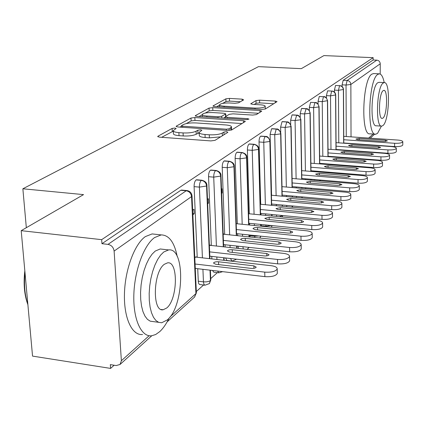 <?xml version="1.0" encoding="UTF-8"?>
<svg xmlns="http://www.w3.org/2000/svg" width="424" height="424" viewBox="0 0 424 424"><rect width="100%" height="100%" fill="white"/><g stroke="black" fill="none" stroke-linecap="round" stroke-linejoin="round"><path stroke-width="0.64" d="M174.932 128.059L172.118 128.424L158.009 136.189L157.702 136.475L159.445 137.143L210.845 140.911L215.005 140.349L227.889 132.32L226.729 131.668L223.914 132.044L222.277 133.056C219.388 134.456 215.058 135.033 209.281 134.79L205.02 134.488C201.008 134.132 199.057 133.412 199.163 132.315L201.861 130.311L200.6 129.85L197.785 130.216L196.068 131.212C193.09 132.595 188.754 133.162 183.067 132.924L178.886 132.627C175.017 132.288 173.146 131.588 173.278 130.534L176.146 128.509L174.932 128.059M173.305 131.117L161.655 137.307M199.19 132.892L196.201 134.233L196.068 131.212M243.662 99.873L242.141 99.147L229.432 98.405L225.886 98.834L213.219 105.804L212.996 106.016L214.682 106.572L261.698 109.45L265.36 108.989L277.047 101.633L275.245 101.071L259.557 100.159L256.017 100.594L250.769 103.774L252.534 104.336L260.394 104.808C263.606 105.046 265.207 105.56 265.207 106.355C263.998 107.632 260.59 108.21 254.994 108.083L224.126 106.201C221.047 105.968 219.537 105.475 219.584 104.717C220.867 103.44 224.285 102.862 229.834 102.984L234.885 103.281L238.484 102.841L243.662 99.873M170.035 316.914L195.92 293.615L191.547 196.588L114.114 251.082L121.375 360.723L120.05 364.465L116.213 365.557L110.33 364.635L110.59 368.408L32.542 356.107L21.2 230.667L101.665 239.661L101.945 243.694L108.003 244.378L186.21 190.779L180.794 190.286L101.945 243.694M21.2 230.667L83.539 194.616L22.864 188.781L258.47 66.648L301.332 68.651L323.909 55.592L373.157 57.664L101.665 239.661M194.844 117.549L190.991 118.036L176.384 126.076L176.108 126.336L177.831 126.967L227.794 130.428L231.785 129.898L245.109 121.598L245.316 121.381L243.456 120.734L194.844 117.549L194.971 120.432L191.118 120.925L186.348 123.575M195.464 115.577L209.053 108.099L212.747 107.643L259.917 110.553L261.746 111.157L256.35 114.597L252.603 115.079L233.02 113.839L229.257 114.316L225.314 116.722L227.1 117.331L247.706 118.667L249.005 119.112L246.19 119.605L196.927 116.399L195.22 115.81L195.464 115.577L195.491 116.128M22.864 188.781L26.33 227.704M114.114 251.082C113.521 247.372 111.486 245.136 108.003 244.378M373.157 57.664L373.152 59.991L376.809 60.15C378.892 60.452 380.031 61.666 380.233 63.791L380.19 74.046M345.634 157.59L345.205 157.977M337.658 164.751L337.106 165.238M329.316 172.229L328.642 172.833M320.586 180.062L319.924 180.651M217.353 272.648L210.733 278.589M203.541 285.039L196.312 291.521M114.136 365.228L110.59 368.408M194.796 257.792L196.1 256.716L196.121 257.13M192.862 214.719L194.187 213.738L192.814 213.606M194.187 213.738L193.985 209.286L192.66 210.256M373.152 59.991L343.186 80.29L347.134 80.486L376.809 60.15M346.27 136.533L346.037 85.049L342.083 84.842L342.089 86.507M342.083 84.842L343.186 80.29M180.794 190.286L181.695 190.079M338.781 142.84L338.442 90.333L334.414 90.116L335.554 85.457L339.576 85.664C341.871 86.019 343.138 87.371 343.382 89.729L343.657 143.19M334.414 90.116L334.425 92.066M330.974 149.418L330.519 95.85L326.411 95.623L327.598 90.847L331.695 91.065C334.033 91.43 335.326 92.814 335.58 95.22L335.972 149.783M326.411 95.623L326.432 97.891M322.823 156.281L322.245 101.606L318.058 101.368L319.288 96.476L323.47 96.709C325.849 97.085 327.174 98.501 327.434 100.949L327.948 156.673M318.058 101.368L318.09 104.013M314.317 163.452L313.601 107.622L309.329 107.367L310.612 102.354L314.868 102.603C317.3 102.99 318.647 104.437 318.922 106.943L319.574 163.865M309.329 107.367L309.372 110.463M305.418 170.952L304.554 113.918L300.197 113.653L301.528 108.507L301.851 108.433M300.197 113.653L300.256 117.284M296.106 178.801L295.078 120.517L290.636 120.231L292.019 114.946L292.369 114.867M290.636 120.231L290.716 124.55M286.348 187.026L285.145 127.428L280.609 127.126L282.055 121.693L282.437 121.614M280.609 127.126L280.725 132.447M276.114 195.655L274.72 134.684L270.088 134.36L271.593 128.779L272.012 128.689M270.088 134.36L271.556 195.241M271.768 204.029L271.8 205.317M272.023 214.502L272.054 215.996M265.371 204.718L263.76 142.31L259.032 141.966C259.059 139.114 259.583 137.196 260.606 136.226L261.057 136.125M261.317 226.215L261.295 225.759L265.928 226.225L265.89 224.964M259.032 141.966L260.712 204.283M260.961 213.431L261.004 214.92M261.258 224.497L261.295 225.759M254.071 214.247L252.232 150.334L247.399 149.969C247.42 147.043 247.971 145.072 249.042 144.054L249.54 143.953M250.102 237.011L249.975 235.718L254.707 236.21L254.686 235.532M247.399 149.969L249.317 213.786M249.603 223.326L249.657 225.038M249.953 235.039L249.975 235.718M242.184 224.28L240.085 158.788L235.14 158.401C235.161 155.401 235.733 153.366 236.862 152.306L237.413 152.19M238.447 248.448L238.065 246.201L242.899 246.699M235.14 158.401L237.318 223.793M237.652 233.757L237.716 235.712M229.649 234.859L227.269 167.708L222.213 167.294C222.224 164.215 222.828 162.122 224.02 161.009L224.625 160.882M231.668 261.062L226.999 260.532L225.568 257.956M222.213 167.294L224.672 234.339M225.059 244.759L225.139 246.991M234.859 183.603L234.721 179.469M216.415 246.031L213.722 177.131L208.55 176.691C208.555 173.533 209.186 171.365 210.447 170.199L211.115 170.066M218.583 272.796L213.834 272.229L212.466 270.454M208.55 176.691L211.327 245.475M211.767 256.393L211.873 258.926M223.697 234.233L223.687 233.868L223.167 234.297M221.646 193.392L222.171 193L222.017 188.77L221.492 189.152M202.423 257.85L199.391 187.111L194.091 186.634C194.091 183.385 194.754 181.149 196.089 179.924L196.831 179.781M204.755 285.188L199.391 284.456L198.681 283.444L198.305 281.642L198.278 281.213L203.456 281.849L202.916 269.325M194.091 186.634L197.218 257.251M197.727 268.71L198.278 281.213M210.293 245.364L210.278 244.971L209.387 245.708M207.675 203.748L208.571 203.08L208.396 198.739L207.495 199.397M210.013 270.162L210.437 280.54L209.403 283.603L204.898 285.225L203.971 284.356L203.483 282.278L203.456 281.849L206.371 281.87L209.043 281.303L210.437 280.54L210.776 279.586M196.089 179.924L201.374 180.386C204.4 180.963 206.133 182.839 206.562 186.019L209.541 258.661M208.571 203.08L207.643 202.99M222.171 193L221.63 192.952M210.447 170.199L215.609 170.628C218.567 171.185 220.247 173.008 220.655 176.098L223.289 246.784M223.697 257.744L223.793 260.288M236.004 259.541L231.923 261.094L230.508 258.518M224.02 161.009L229.061 161.412C231.949 161.936 233.587 163.712 233.974 166.727L236.295 235.559M236.645 246.021L236.719 248.257M248.936 247.356L247.065 249.392M236.862 152.306L241.797 152.682C244.616 153.191 246.212 154.914 246.583 157.855L248.618 224.932M248.92 234.933L248.978 236.894M260.771 236.168L259.795 238.034M249.042 144.054L253.865 144.409C256.621 144.897 258.179 146.577 258.529 149.444L260.31 214.851M260.569 224.429L260.617 226.146M271.895 225.568L271.429 227.238M260.606 136.226L265.323 136.554C268.021 137.026 269.537 138.659 269.876 141.462L271.418 205.285M271.641 214.464L271.678 215.959M282.4 215.503L282.246 216.987M271.593 128.779L276.215 129.092C278.854 129.543 280.333 131.138 280.656 133.873L281.986 196.185M282.177 204.999L282.204 206.292M292.396 205.953L292.39 207.246M282.055 121.693L286.576 121.99C289.163 122.425 290.604 123.978 290.917 126.654L292.051 187.525M292.21 195.999L292.231 197.107M292.019 114.946L296.456 115.222C298.984 115.641 300.393 117.157 300.69 119.769L301.655 179.267M301.782 187.424L301.798 188.373M301.936 196.874L301.957 197.987M301.528 108.507L305.874 108.767C308.354 109.169 309.732 110.648 310.018 113.208L310.813 171.391M310.925 179.251L310.935 180.046M311.046 188.23L311.062 189.178M319.659 171.45L319.67 172.107M319.76 179.993L319.765 180.788M310.612 102.354L314.868 102.603L313.601 107.622L318.922 106.943L319.081 106.625M328.017 163.998L328.022 164.528M328.091 172.133L328.096 172.791M319.288 96.476L323.47 96.709L322.245 101.606L327.582 100.658M336.02 156.864L336.025 157.283M336.078 164.623L336.078 165.159M327.598 90.847L331.695 91.065L330.519 95.85L335.718 94.944M343.694 150.038L343.694 150.35M343.731 157.447L343.731 157.866M335.554 85.457L339.576 85.664L338.442 90.333L343.509 89.475M173.299 130.963L173.427 133.539C173.294 134.604 175.165 135.309 179.029 135.654L178.886 132.627M196.201 134.233C193.222 135.627 188.892 136.199 183.21 135.956L179.029 135.654M199.185 132.728L199.296 135.346C199.185 136.448 201.135 137.185 205.147 137.54L205.02 134.488M220.618 136.851L209.403 137.848L205.147 137.54M241.961 123.559L194.971 120.432M181.419 126.315L179.983 127.115M181.583 125.568L182.606 126.188L226.337 129.198L229.124 128.832L231.509 127.046C231.568 125.965 229.596 125.266 225.595 124.932L196.021 122.939C190.54 122.716 186.337 123.257 183.401 124.561L181.583 125.568M231.626 129.983L231.599 129.67M199.01 116.536L202.259 114.729L202.343 116.754M205.274 113.054L209.165 110.892L209.053 108.099M258.454 113.288L212.853 110.431L209.165 110.892M212.975 112.567C207.203 112.434 203.626 113.06 202.248 114.438C202.179 115.243 203.711 115.768 206.848 116.022L217.973 116.743L221.784 116.255L225.748 113.86L223.989 113.266L212.975 112.567M225.329 117.114L223.591 118.137M273.814 103.721L259.631 102.884L256.091 103.323L254.225 104.437M240.392 101.749L229.527 101.108L225.981 101.537L222.632 103.398M219.595 105.088L216.706 106.694M195.077 264.009L264.746 272.129C271.54 272.51 275.695 271.455 277.206 268.959C277.248 267.348 275.256 266.261 271.222 265.7L195.66 257.077M277.296 272.908L277.312 273.443C275.801 275.96 271.651 277.026 264.862 276.639L264.746 272.129M218.524 261.778C215.832 261.635 214.152 262.058 213.495 263.055L215.684 264.269L251.215 268.387C253.923 268.535 255.587 268.111 256.207 267.115L253.881 265.837L218.524 261.778L218.636 264.613M195.273 268.424L264.862 276.639M209.642 251.872L277.519 259.456C284.101 259.811 288.108 258.82 289.534 256.483C289.555 254.951 287.589 253.923 283.63 253.393L209.864 245.316M289.613 260.378L289.619 260.85C288.193 263.214 284.191 264.21 277.619 263.85L277.519 259.456M232.262 249.736C229.649 249.603 228.032 250.001 227.412 250.934L229.575 252.089L264.253 255.942C266.876 256.08 268.482 255.683 269.07 254.75L266.77 253.536L232.262 249.736L232.352 252.397M209.816 256.17L277.619 263.85M223.395 240.397L289.566 247.499C295.952 247.828 299.821 246.895 301.173 244.701C301.173 243.249 299.233 242.268 295.343 241.77L223.294 234.191M301.236 248.543L301.241 248.962C299.89 251.178 296.031 252.121 289.65 251.782L289.566 247.499M245.242 238.352C242.708 238.23 241.15 238.606 240.562 239.481L242.703 240.578L276.565 244.192C279.109 244.319 280.661 243.948 281.218 243.069L278.944 241.918L245.242 238.352L245.321 240.858M223.549 244.595L289.65 251.782M236.407 229.543L300.961 236.195C307.156 236.507 310.893 235.627 312.175 233.56C312.159 232.177 310.241 231.25 306.425 230.773L236.205 223.676M312.228 237.345L312.234 237.716C310.951 239.804 307.22 240.689 301.029 240.376L300.961 236.195M257.532 227.582C255.073 227.465 253.563 227.821 253.006 228.642L255.126 229.686L288.209 233.078C290.679 233.2 292.178 232.845 292.703 232.023L290.461 230.926L257.532 227.582L257.596 229.941M236.544 233.64L301.029 240.376M248.729 219.25L311.741 225.499C317.762 225.785 321.376 224.959 322.595 223.008C322.563 221.688 320.676 220.809 316.924 220.358L248.565 213.712M322.637 226.739L322.637 227.068C321.424 229.034 317.809 229.872 311.799 229.575L311.741 225.499M269.182 217.369L264.804 218.371L266.897 219.367L299.233 222.552C301.634 222.669 303.086 222.335 303.584 221.556L301.369 220.517L269.182 217.369L269.235 219.595M248.851 223.252L311.799 229.575M27.894 304.702C24.343 295.189 23.32 283.879 24.825 270.777M25.005 272.733C23.829 284.78 24.783 295.316 27.862 304.337M177.248 256.557C174.359 242.258 169.006 235.039 161.184 234.907L154.516 237.599C143.884 245.146 134.456 270.66 133.836 295.03C133.12 319.447 141.282 337.133 151.612 335.787L155.672 334.52L159.716 331.642C163.15 328.473 166.272 323.957 169.086 318.09M155.401 234.281L152.105 233.926L145.342 236.603C134.567 244.107 125.043 269.521 124.449 293.811C123.76 318.143 132.065 335.797 142.538 334.483M158.587 322.314L150.25 321.185L147.425 319.341L144.96 316.108L142.962 311.592L141.521 305.974L140.71 299.476L140.561 292.369L141.091 284.965L142.268 277.577L144.049 270.523L146.344 264.099L149.062 258.576L152.073 254.172L155.258 251.056L160.203 248.978L162.673 249.259M163.722 252.015L160.574 255.153L157.596 259.573L154.908 265.117L152.635 271.561L150.87 278.637L149.698 286.052L149.168 293.482L149.301 300.605L150.096 307.119L151.511 312.753L153.472 317.274L155.905 320.512L158.687 322.357L161.708 322.749L167.326 319.903C184.217 306.239 185.474 247.24 168.604 249.927L163.722 252.015M166.696 308.015C177.667 299.45 178.509 260.935 167.602 262.838L164.369 264.269C153.085 271.922 152.078 312.297 163.161 309.753L166.696 308.015M384.224 82.595C383.058 76.903 381.409 73.988 379.289 73.84L377.784 74.407C368.477 79.505 366.627 136.496 375.733 134.212L377.572 133.332L381.425 126.114M373.639 73.575L371.89 74.126C362.43 79.209 360.639 136.088 369.898 133.82L375.335 134.185M381.436 126.114L376.311 125.785C369.77 127.327 371.079 86.618 377.752 82.76L379.045 82.335M383.179 83.035C376.607 86.904 375.261 127.682 381.701 126.135L382.973 125.531C389.396 120.766 390.647 81.599 384.282 82.6L383.179 83.035M383.01 118.047C387.165 115.074 387.981 89.65 383.874 90.36L383.142 90.657C378.924 93.254 378.07 119.351 382.209 118.413L383.01 118.047M260.426 209.483L321.964 215.355C327.816 215.625 331.319 214.841 332.48 213.002C332.437 211.746 330.572 210.903 326.883 210.474L260.283 204.241M332.511 216.669L332.511 216.966C331.351 218.821 327.853 219.611 322.012 219.335L321.964 215.355M280.238 207.67L275.998 208.619L278.07 209.573L309.695 212.572L313.908 211.629L311.719 210.638L280.238 207.67L280.285 209.779M260.532 213.389L322.012 219.335M271.535 200.197L331.674 205.725C337.361 205.979 340.758 205.232 341.866 203.494C341.808 202.296 339.969 201.495 336.343 201.087L271.418 195.231M341.887 207.108L341.887 207.368C340.785 209.127 337.387 209.875 331.706 209.615L331.674 205.725M290.747 198.459L286.64 199.354L288.686 200.261L319.627 203.091L323.713 202.195L321.556 201.252L290.747 198.459L290.784 200.457M271.63 204.018L331.706 209.615M282.103 191.362L340.896 196.566C346.435 196.805 349.736 196.1 350.791 194.457C350.722 193.307 348.91 192.544 345.343 192.157L282.002 186.65M350.802 198.008L350.802 198.241C349.747 199.905 346.456 200.616 340.923 200.377L340.896 196.566M300.754 189.687L296.768 190.54L298.793 191.404L329.077 194.075L333.041 193.227L330.911 192.321L300.754 189.687L300.786 191.579M282.183 195.098L340.923 200.377M292.173 182.94L349.678 187.853C355.074 188.081 358.275 187.408 359.287 185.85C359.213 184.753 357.421 184.021 353.913 183.656L292.088 178.467M359.292 189.343L359.292 189.554C358.28 191.134 355.084 191.807 349.694 191.579L349.678 187.853M310.283 181.329L306.414 182.14L308.412 182.967L338.071 185.489L341.919 184.684L339.82 183.82L310.283 181.329L310.31 183.131M292.242 186.597L349.694 191.579M301.771 174.911L358.047 179.553C363.304 179.76 366.421 179.124 367.391 177.64C367.306 176.596 365.536 175.896 362.085 175.547L301.703 170.649M367.385 181.08L367.385 181.271C366.416 182.771 363.304 183.412 358.052 183.195L358.047 179.553M319.378 173.358L315.615 174.126L317.592 174.921L346.647 177.306L350.388 176.538L348.311 175.711L319.378 173.358L319.399 175.07M301.83 178.493L358.052 183.195M310.935 167.242L366.034 171.63C371.159 171.831 374.191 171.222 375.118 169.812C375.028 168.805 373.284 168.137 369.887 167.803L310.877 163.187M375.108 173.193L375.108 173.363C374.18 174.789 371.154 175.398 366.029 175.197L366.034 171.63M328.059 165.742L324.402 166.478L326.358 167.236L354.83 169.494L358.471 168.763L356.42 167.973L328.059 165.742L328.075 167.374M310.983 170.75L366.029 175.197M319.691 159.912L373.655 164.067C378.659 164.252 381.611 163.675 382.501 162.334C382.406 161.369 380.683 160.728 377.339 160.41L319.643 156.043M382.485 165.657L382.485 165.811C381.595 167.167 378.648 167.75 373.645 167.559L373.655 164.067M336.365 158.465L332.803 159.164L334.732 159.896L362.647 162.032L366.193 161.337L364.168 160.579L336.365 158.465L336.375 160.018M319.728 163.346L373.645 167.559M328.065 152.9L380.943 156.832C385.835 157.007 388.707 156.456 389.566 155.179C389.46 154.251 387.759 153.636 384.473 153.334L328.028 149.206M389.545 158.449L389.539 158.587C388.681 159.88 385.814 160.436 380.932 160.256L380.943 156.832M344.309 151.501L340.838 152.168L342.746 152.868L370.126 154.893L373.576 154.23L371.583 153.504L344.309 151.501L344.315 152.984M328.096 156.265L380.932 160.256M336.084 146.179L387.923 149.911C392.693 150.075 395.497 149.55 396.323 148.331C396.212 147.441 394.537 146.852 391.299 146.561L336.057 142.649M396.297 151.548L396.297 151.67C395.47 152.905 392.672 153.435 387.902 153.265L387.923 149.911M351.915 144.828L348.533 145.469L350.42 146.137L377.281 148.066L380.651 147.43L378.68 146.731L351.915 144.828L351.92 146.248M336.105 149.481L387.902 153.265M343.769 139.74L394.601 143.28C399.27 143.439 402 142.93 402.8 141.764C402.683 140.911 401.03 140.349 397.839 140.068L343.753 136.364M402.768 144.934L402.768 145.045C401.968 146.222 399.238 146.731 394.574 146.572L394.601 143.28M359.213 138.431L355.911 139.046L357.776 139.692L384.144 141.515L387.425 140.911L385.48 140.243L359.213 138.431L359.213 139.787M343.784 142.978L394.574 146.572M172.266 131.408L172.118 128.424M224.015 134.737L223.914 132.044M197.913 133.226L197.785 130.216M121.375 360.723L149.137 335.729M194.505 297.113L196.376 292.915L192.024 196.026L191.547 196.588C191.092 193.323 189.311 191.383 186.21 190.779L187.117 190.572M380.233 63.791L350.86 84.461L351.03 136.862M351.077 150.578L351.077 150.891M354.188 151.119L354.512 150.827M368.679 138.07L373.162 134.037M347.134 80.486C349.387 80.83 350.627 82.155 350.86 84.461L346.037 85.049L347.134 80.486M209.922 258.704L206.928 185.553C207.039 182.961 205.359 181.186 201.882 180.221L201.374 180.386C200.054 181.615 199.391 183.857 199.391 187.111L206.562 186.019L206.917 185.251M167.12 321.885L194.658 296.975L196.354 292.496M181.43 190.053L186.841 190.546C189.963 191.044 191.69 192.872 192.024 196.026L192.008 195.681M216.94 259.504L216.839 256.971M230.094 247.531L230.015 245.3M242.565 236.221L242.502 234.26M254.4 225.515L254.347 223.803M265.647 215.371L265.604 213.882M276.591 216.436L276.559 214.942M276.347 205.746L276.316 204.453M286.746 206.721L286.719 205.423M286.539 196.598L286.518 195.485M296.434 197.489L296.413 196.376M296.265 187.89L296.249 186.947M305.683 188.707L305.672 187.763M305.545 179.596L305.534 178.801M314.529 180.348L314.518 179.553M314.417 171.683L314.412 171.026M322.993 172.377L322.987 171.72M322.908 164.125L322.903 163.595M331.102 164.766L331.096 164.236M331.038 156.907L331.033 156.488M338.877 157.5L338.871 157.081M338.829 149.995L338.824 149.683M346.334 150.541L346.334 150.228M217.523 271.047L218.874 272.828L222.642 271.651M223.633 246.826L220.989 175.674C221.1 173.146 219.462 171.413 216.076 170.48L215.609 170.628C214.364 171.799 213.733 173.967 213.722 177.131L220.655 176.098L220.978 175.404M196.598 179.76L202.116 180.242M236.608 235.596L234.281 166.33C234.393 163.865 232.792 162.18 229.49 161.274L229.061 161.412C227.879 162.524 227.285 164.623 227.269 167.708L233.974 166.727L234.271 166.091M210.913 170.051L216.277 170.496M243.662 246.784L242.899 246.726L243.275 248.973M248.904 224.959L246.863 157.489C246.969 155.083 245.417 153.435 242.189 152.555L241.797 152.682C240.678 153.748 240.106 155.783 240.085 158.788L246.583 157.855L246.853 157.278M224.45 160.871L229.67 161.284M258.921 235.977L254.707 236.21L254.829 237.509M260.569 214.878L258.788 149.105C258.9 146.752 257.379 145.151 254.23 144.293L253.865 144.409C252.805 145.427 252.259 147.404 252.232 150.334L258.529 149.444L258.783 148.919M237.26 152.179L242.343 152.571M271.429 225.52L265.928 226.225L265.949 226.681M271.657 205.306L270.109 141.15C268.885 137.689 267.401 136.125 265.663 136.454L265.323 136.554C264.311 137.535 263.792 139.448 263.76 142.31L269.876 141.462L270.104 140.98M249.407 143.943L254.363 144.303M279.347 216.706L282.57 215.524M282.209 196.206L280.874 133.587C279.681 130.205 278.229 128.673 276.528 128.997L276.215 129.092L274.72 134.684L280.656 133.873L280.868 133.433M260.946 136.12L265.779 136.459M291.632 207.177L292.608 206.228M292.258 187.541L291.118 126.384C289.974 123.087 288.553 121.593 286.868 121.9L285.145 127.428L290.917 126.654L291.113 126.246M271.906 128.684L276.628 129.002M301.84 179.283L300.876 119.52C299.757 116.293 298.374 114.835 296.721 115.137L295.078 120.517L300.69 119.769L300.876 119.398M282.347 121.609L286.958 121.905M310.988 171.402L310.188 112.975C309.096 109.816 307.739 108.385 306.123 108.687L304.554 113.918L310.018 113.208L310.188 112.864M302.074 197.997L302.137 197.674M292.29 114.862L296.8 115.143M301.782 108.427L306.192 108.692M183.21 135.956L183.067 132.924M209.403 137.848L209.281 134.79M222.372 135.76L222.277 133.056M158.046 136.878L158.009 136.189M243.514 122.594L243.456 120.734M176.416 126.697L176.384 126.076M191.118 120.925L190.991 118.036M182.659 127.301L182.606 126.188M226.379 130.327L226.337 129.198M229.177 130.438L229.124 128.832M230.884 130.221L230.804 127.794M212.853 110.431L212.747 107.643M259.965 112.349L259.917 110.553M227.137 118.365L227.1 117.331M247.733 119.563L247.706 118.667M206.891 117.05L206.848 116.022M218.016 117.771L217.973 116.743M221.847 118.02L221.784 116.255M225.616 116.452L225.531 114.077M224.158 107.15L224.126 106.201M255.02 109.042L254.994 108.083M250.971 104.039L250.955 103.583M256.091 103.323L256.017 100.594M259.631 102.884L259.557 100.159M275.282 102.809L275.245 101.071M213.24 106.302L213.219 105.804M225.981 101.537L225.886 98.834M229.527 101.108L229.432 98.405M242.189 100.716L242.141 99.147M253.955 268.307L253.881 265.837M266.834 255.873L266.77 253.536M278.992 244.139L278.944 241.918M290.504 233.036L290.461 230.926M301.406 222.521L301.369 220.517M311.746 212.546L311.719 210.638M321.572 203.075L321.556 201.252M330.921 194.059L330.911 192.321M339.825 185.479L339.82 183.82M348.321 177.301L348.311 175.711M356.425 169.489L356.42 167.973M364.168 162.032L364.168 160.579M371.578 154.898L371.583 153.504M378.674 148.066L378.68 146.731M385.474 141.521L385.48 140.243M120.05 364.465L151.776 335.766M355.752 151.23L356.075 150.944M370.189 138.176L374.652 134.138M210.389 270.205L210.792 279.962L209.403 283.603M224.042 257.781L224.132 260.325M236.958 246.053L237.032 248.289M248.999 247.362L248.263 248.448M249.206 234.96L249.264 236.926M260.887 236.184L259.896 237.922M260.829 224.455L260.877 226.172M272.07 225.584L271.455 227.243M271.879 214.491L271.916 215.98M282.617 215.524L282.326 216.993M282.395 205.02L282.426 206.313M292.602 205.974L292.528 207.262M292.417 196.015L292.438 197.128M302.126 196.89L302.137 198.003M301.973 187.445L301.989 188.388M311.099 179.267L311.11 180.062M311.221 188.245L311.232 189.194M315.101 102.528C316.707 102.237 318.032 103.636 319.081 106.726L319.733 163.881M319.818 171.466L319.829 172.123M319.919 180.004L319.929 180.799M323.687 96.64C325.256 96.354 326.56 97.721 327.582 100.748L328.096 156.684M328.165 164.008L328.171 164.538M328.24 172.144L328.245 172.801M331.902 91.006C334.213 91.308 335.485 92.649 335.718 95.029L336.11 149.794M336.158 156.875L336.163 157.293M336.216 164.634L336.216 165.169M339.767 85.611C342.025 85.887 343.27 87.201 343.509 89.549L343.784 143.195M343.822 150.048L343.822 150.361M343.859 157.458L343.864 157.876M181.461 127.216L181.398 125.833M231.61 129.988L231.509 127.046M225.372 118.254L225.319 116.823M225.833 116.324L225.748 113.86M219.664 106.875L219.59 104.967M265.27 109.037L265.207 106.355M277.312 273.443L277.206 268.959M289.619 260.85L289.534 256.483M301.241 248.962L301.173 244.701M312.234 237.716L312.175 233.56M322.637 227.068L322.595 223.008M161.226 309.499L163.161 309.753M160.203 248.978L168.604 249.927M161.184 234.907L152.105 233.926M378.871 82.33L384.282 82.6M379.289 73.84L373.422 73.564M332.511 216.966L332.48 213.002M341.887 207.368L341.866 203.494M350.802 198.241L350.791 194.457M359.292 189.554L359.287 185.85M367.385 181.271L367.391 177.64M375.108 173.363L375.118 169.812M382.485 165.811L382.501 162.334M389.539 158.587L389.566 155.179M396.297 151.67L396.323 148.331M402.768 145.045L402.8 141.764"/></g></svg>
